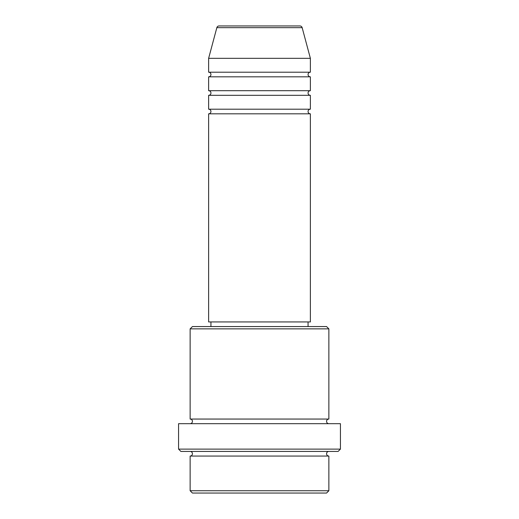<?xml version="1.0" encoding="UTF-8"?>
<svg xmlns="http://www.w3.org/2000/svg" width="519" height="519" viewBox="0 0 519 519"><rect width="100%" height="100%" fill="white"/><g stroke="black" fill="none" stroke-linecap="round" stroke-linejoin="round"><path stroke-width="0.78" d="M302.155 27.663L216.845 27.663A2.31 2.31 0 0 1 219.076 25.95L299.924 25.95A2.31 2.31 0 0 1 302.155 27.663L310.375 58.323L208.625 58.323L208.625 72.199A2.31 2.31 0 0 1 210.941 74.509A2.31 2.31 0 0 1 208.625 76.825L208.625 90.695A2.31 2.31 0 0 1 210.941 93.011A2.31 2.31 0 0 1 208.625 95.321L208.625 109.198A2.31 2.31 0 0 1 210.941 111.507A2.31 2.31 0 0 1 208.625 113.823L208.625 321.936L310.375 321.936L310.375 113.823L208.625 113.823M310.375 58.323L310.375 72.199A2.31 2.31 0 0 0 308.059 74.509A2.31 2.31 0 0 0 310.375 76.825L310.375 90.695A2.31 2.31 0 0 0 308.059 93.011A2.31 2.31 0 0 0 310.375 95.321L310.375 109.198A2.31 2.31 0 0 0 308.059 111.507A2.31 2.31 0 0 0 310.375 113.823M326.561 493.05L192.439 493.05L190.129 490.74L328.871 490.74L326.561 493.05M190.129 328.871L192.439 326.561L326.561 326.561L328.871 328.871L190.129 328.871L190.129 419.054A2.31 2.31 0 0 1 192.439 421.363A2.31 2.31 0 0 1 190.129 423.679M338.122 451.426L180.878 451.426L178.568 449.117L340.432 449.117L338.122 451.426M190.129 451.426A2.31 2.31 0 0 1 192.439 453.742A2.31 2.31 0 0 1 190.129 456.052L190.129 490.74M328.871 451.426A2.31 2.31 0 0 0 326.561 453.742A2.31 2.31 0 0 0 328.871 456.052L190.129 456.052M328.871 328.871L328.871 419.054A2.31 2.31 0 0 0 326.561 421.363A2.31 2.31 0 0 0 328.871 423.679M310.375 95.321L208.625 95.321M310.375 109.198L208.625 109.198M210.941 321.936L210.941 326.561M308.059 321.936L308.059 326.561M328.871 419.054L190.129 419.054M340.432 449.117L340.432 423.679L178.568 423.679L178.568 449.117M328.871 456.052L328.871 490.74M216.845 27.663L208.625 58.323M310.375 72.199L208.625 72.199M310.375 76.825L208.625 76.825M310.375 90.695L208.625 90.695"/></g></svg>
